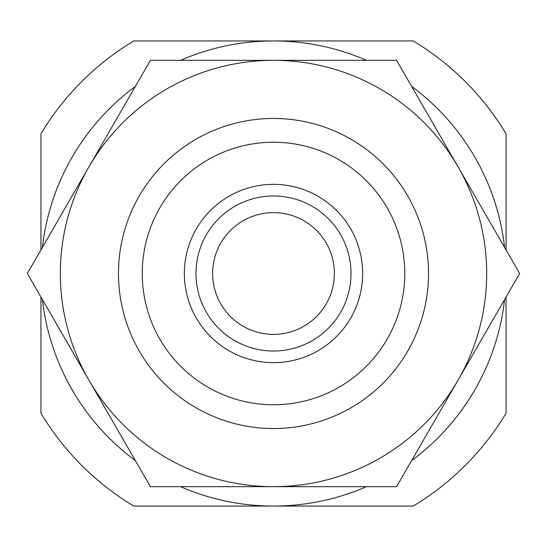 <?xml version="1.0" encoding="UTF-8"?>
<svg xmlns="http://www.w3.org/2000/svg" width="547" height="547" viewBox="0 0 547 547"><rect width="100%" height="100%" fill="white"/><g stroke="black" fill="none" stroke-linecap="round" stroke-linejoin="round"><path stroke-width="0.82" d="M184.353 273.5A89.147 89.147 0 0 1 318.074 196.298A89.147 89.147 0 0 1 318.074 350.702A89.147 89.147 0 0 1 184.353 273.5M142.247 273.5A131.253 131.253 0 0 1 339.126 159.827A131.253 131.253 0 0 1 339.126 387.173A131.253 131.253 0 0 1 142.247 273.5M118.467 273.5A155.033 155.033 0 0 1 351.017 139.239A155.033 155.033 0 0 1 351.017 407.761A155.033 155.033 0 0 1 118.467 273.5M504.58 247.401A232.55 232.55 0 0 0 411.645 86.426M366.442 60.327A232.55 232.55 0 0 0 180.558 60.327M135.355 86.426A232.55 232.55 0 0 0 42.42 247.401M42.42 299.599A232.55 232.55 0 0 0 135.355 460.574M180.558 486.673A232.55 232.55 0 0 0 366.442 486.673M411.645 460.574A232.55 232.55 0 0 0 504.58 299.599M506.05 297.055L506.05 413.245A271.312 271.312 0 0 1 413.245 506.05L133.755 506.05A271.312 271.312 0 0 1 40.95 413.245L40.95 297.055M40.95 249.945L40.95 133.755A271.312 271.312 0 0 1 133.755 40.95L413.245 40.95A271.312 271.312 0 0 1 506.05 133.755L506.05 249.945M212.633 273.5A60.867 60.867 0 0 1 303.934 220.783A60.867 60.867 0 0 1 303.934 326.217A60.867 60.867 0 0 1 212.633 273.5M195.983 273.5A77.517 77.517 0 0 1 312.262 206.369A77.517 77.517 0 0 1 312.262 340.631A77.517 77.517 0 0 1 195.983 273.5M273.5 486.673A213.173 213.173 0 0 0 458.112 166.917L519.65 273.5L396.575 486.673L150.425 486.673L88.888 380.083A213.173 213.173 0 0 0 273.5 486.673M273.5 60.327A213.173 213.173 0 0 1 458.112 166.917L396.575 60.327L273.5 60.327A213.173 213.173 0 0 0 88.888 380.083L27.35 273.5L150.425 60.327L273.5 60.327"/></g></svg>
